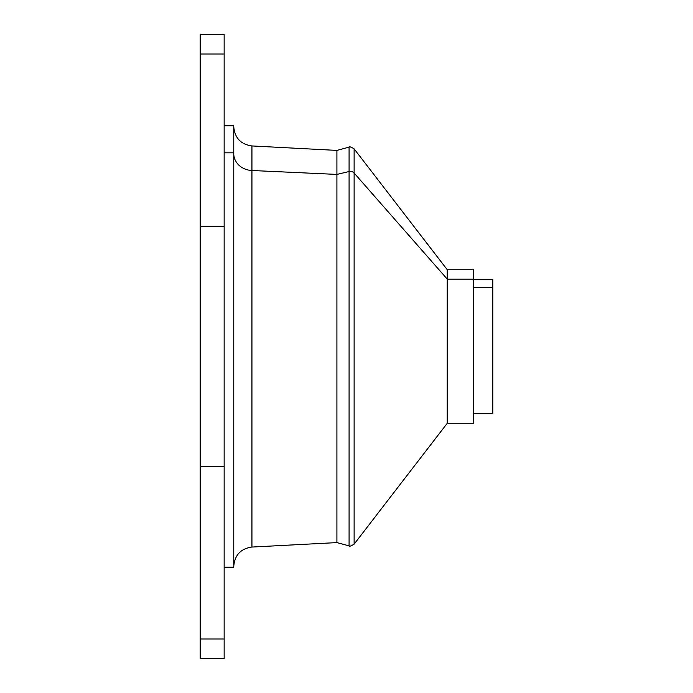 <?xml version="1.0" encoding="UTF-8"?>
<svg xmlns="http://www.w3.org/2000/svg" width="693" height="693" viewBox="0 0 693 693"><rect width="100%" height="100%" fill="white"/><g stroke="black" fill="none" stroke-linecap="round" stroke-linejoin="round"><path stroke-width="1.04" d="M224.16 125.805L233.758 125.805L233.758 152.824L224.16 152.824L233.758 152.824L233.758 567.195L224.16 567.195M233.758 540.176L233.758 152.824M251.94 170.504A19.187 16.84 0 0 1 233.758 153.681A19.187 16.84 180 0 0 251.94 170.504L251.94 547.054L251.94 145.946L251.94 170.504L336.902 174.411L251.94 170.504M233.758 126.784C234.754 137.976 240.817 144.369 251.94 145.946L336.902 150.407L336.902 542.593L336.902 150.407L349.081 147.141L349.081 171.543L336.902 174.411L349.081 171.543L349.081 545.859L349.081 147.141C348.969 146.258 350.649 146.829 354.123 148.848L354.123 173.042A4.799 4.21 180 0 0 349.081 171.543A4.799 4.21 0 0 1 354.123 173.042L354.123 544.152L354.123 148.848L447.254 269.733L447.254 279.132L354.123 173.042L447.254 279.132L447.254 423.267L447.254 269.733L473.64 269.733L473.64 279.132L447.254 279.132L473.64 279.132L473.64 423.267L447.254 423.267L354.123 544.152C350.684 546.188 349.003 546.76 349.081 545.859L336.902 542.593L251.94 547.054C240.817 548.631 234.754 555.024 233.758 566.216M473.64 413.868L473.64 279.132M200.173 490.427L200.173 473.64M200.173 220.192L200.173 202.573M200.173 466.441L200.173 226.559L224.16 226.559L224.16 466.441L200.173 466.441L224.16 466.441L224.16 639.007L200.173 639.007L200.173 466.441L200.173 639.007C200.173 664.648 200.173 664.648 200.173 639.007L224.16 639.007C224.16 664.648 224.16 664.648 224.16 639.007L224.16 53.993C224.16 28.352 224.16 28.352 224.16 53.993L224.16 226.559L200.173 226.559L200.173 53.993L224.16 53.993L200.173 53.993L200.173 466.441M200.173 53.993C200.173 28.352 200.173 28.352 200.173 53.993L200.173 34.65L224.16 34.65L224.16 53.993M224.16 639.007L224.16 658.35L200.173 658.35L200.173 639.007M492.827 405.448L492.827 287.552L492.827 413.669L473.64 413.669M473.64 287.552L492.827 287.552L473.64 287.552M473.64 279.331L492.827 279.331L492.827 287.552"/></g></svg>
